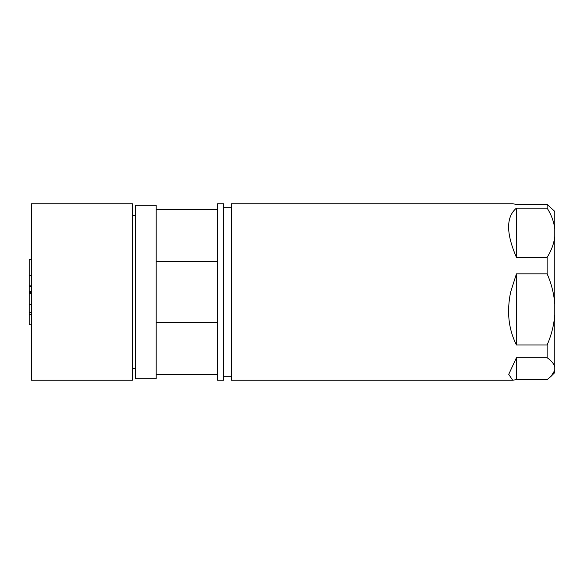 <?xml version="1.0" encoding="UTF-8"?>
<svg xmlns="http://www.w3.org/2000/svg" width="584" height="584" viewBox="0 0 584 584"><rect width="100%" height="100%" fill="white"/><g stroke="black" fill="none" stroke-linecap="round" stroke-linejoin="round"><path stroke-width="0.88" d="M31.499 292.657L29.2 292.679L29.2 304.724L31.499 304.724M31.499 314.506L29.2 314.513L29.2 324.733L31.499 324.755M29.2 259.398L31.499 259.376L29.2 259.398L29.2 275.29L31.499 275.29M31.499 312.528L29.2 312.549L29.2 304.724M31.499 291.613L29.2 291.591L29.2 286.269L31.499 286.291M29.2 314.513L29.2 312.549M31.499 285.861L29.2 285.846L29.2 275.29M29.2 286.269L29.2 285.846M29.2 292.679L29.2 291.591M516.438 344.947C508.525 329.201 506.605 311.549 510.657 292L516.438 273.838L516.438 344.947L547.128 344.947C551.362 335.304 553.917 325.266 554.8 314.812L554.8 228.986C553.917 221.752 551.362 214.802 547.128 208.138L547.128 204.393L554.8 211.437L554.8 228.986M547.128 204.393L516.438 204.393L512.657 203.758L231.381 203.758L231.381 380.242L512.657 380.242L508.737 374.344L516.438 357.7L547.128 357.7L547.128 344.947M551.23 376.132L554.8 372.563L554.8 370.322L551.092 376.279L547.128 379.607L516.438 379.607L512.657 380.242M223.708 207.211L231.381 207.211M223.708 376.789L231.381 376.789M217.569 203.758L223.708 203.758L223.708 380.242L217.569 380.242L217.569 203.758M156.191 374.483L217.569 374.483M217.569 322.755L156.191 322.755M135.473 205.298L156.191 205.298L156.191 378.702L135.473 378.702L135.473 205.298M135.473 368.73L132.4 368.73M135.473 215.27L132.4 215.27M132.4 292L132.4 380.242L31.499 380.242L31.499 203.758L132.4 203.758L132.4 292M156.191 261.245L217.569 261.245M554.8 370.322L554.8 314.812M516.438 357.7L516.438 379.607M547.128 357.7C551.362 360.671 553.917 363.759 554.8 366.978M516.438 273.838L547.128 273.838C551.362 283.474 553.917 293.518 554.8 303.965M547.128 273.838L547.128 257.34C551.362 250.667 553.917 243.718 554.8 236.491M516.438 257.34C506.014 233.257 506.014 216.854 516.438 208.138L516.438 257.34L547.128 257.34M516.438 208.138L547.128 208.138M29.2 293.219L31.499 293.219M156.191 209.517L217.569 209.517"/></g></svg>
